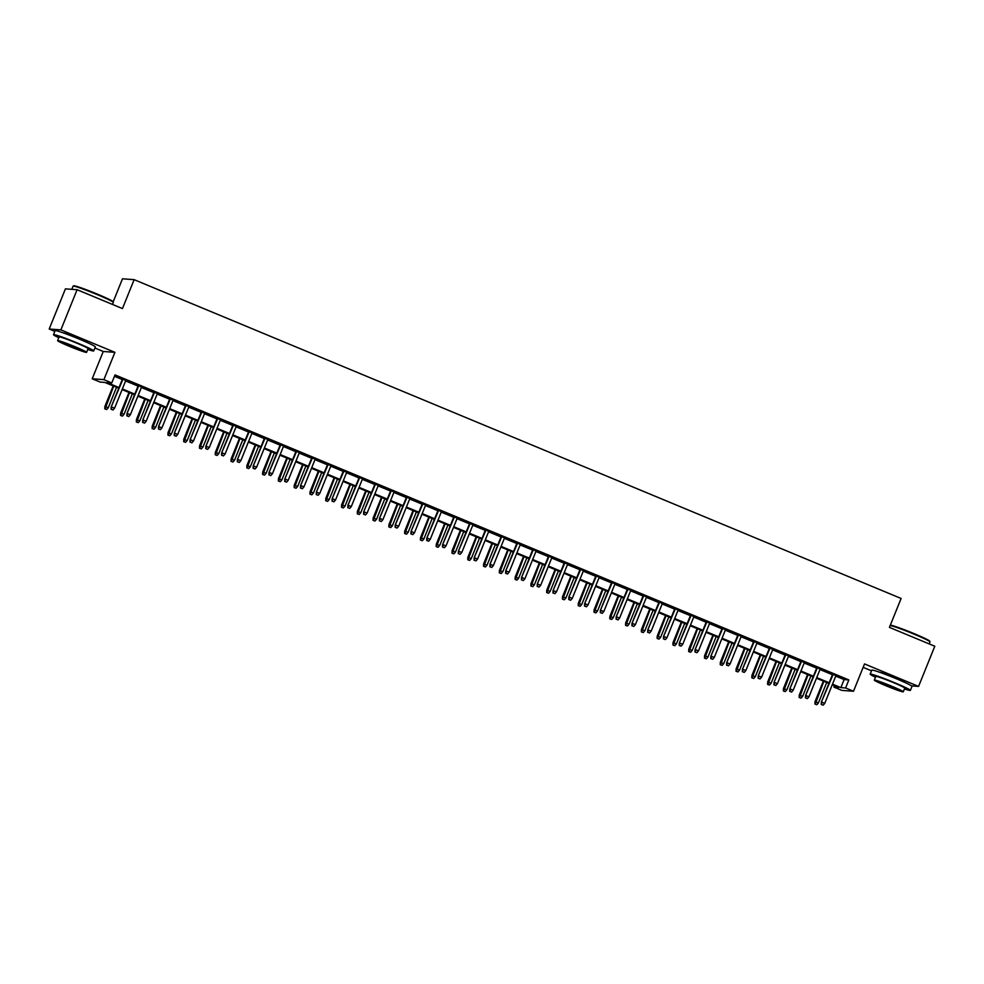 <?xml version="1.0" encoding="UTF-8"?>
<svg xmlns="http://www.w3.org/2000/svg" width="984" height="984" viewBox="0 0 984 984"><rect width="100%" height="100%" fill="white"/><g stroke="black" fill="none" stroke-linecap="round" stroke-linejoin="round"><path stroke-width="1.48" d="M88.031 342.912A13.53 0.763 -158 0 0 78.007 338.152A13.53 0.763 -158 0 0 63.136 332.85M904.702 682.379A13.53 0.763 -158 0 0 894.69 677.632A13.53 0.763 -158 0 0 879.819 672.33M118.756 388.213L104.833 382.419L100.11 382.075L92.213 378.791L103.886 379.652L111.782 382.924L107.047 382.579L119.015 387.561M94.895 348.016L103.246 351.485L92.213 378.791M103.246 351.485L114.919 352.346L60.873 329.874L77.096 289.714L65.424 288.865L49.2 329.025L54.833 331.362M113.135 301.928L122.483 278.804L134.144 279.665L901.11 598.469L889.425 627.386L934.8 646.242L918.576 686.401L864.53 663.929L853.497 691.235L841.824 690.387L833.928 687.103L838.663 687.459L832.255 684.79M863.14 667.361L871.504 670.83M834.494 685.725L833.928 687.103M60.873 329.874L49.2 329.025M911.565 685.885L918.576 686.401M125.804 380.427L122.459 379.037M141.585 386.995L138.24 385.605M157.366 393.551L154.021 392.161M173.147 400.107L169.802 398.717M188.928 406.675L185.582 405.285M204.709 413.231L201.363 411.841M220.49 419.787L217.144 418.397M236.271 426.355L232.925 424.965M252.052 432.911L248.706 431.521M267.832 439.467L264.487 438.077M283.613 446.035L280.268 444.645M299.394 452.591L296.049 451.201M315.175 459.147L311.83 457.757M330.956 465.715L327.611 464.325M346.737 472.271L343.391 470.881M362.518 478.827L359.172 477.437M378.299 485.383L374.953 484.005M394.08 491.951L390.734 490.561M409.861 498.507L406.515 497.117M425.642 505.063L422.308 503.685M441.422 511.631L438.089 510.241M457.203 518.187L453.87 516.797M472.984 524.743L469.651 523.365M488.765 531.311L485.432 529.921M504.546 537.867L501.213 536.477M520.327 544.423L516.994 543.033M536.108 550.991L532.774 549.601M551.889 557.547L548.555 556.157M567.67 564.103L564.336 562.713M583.451 570.671L580.117 569.281M599.231 577.227L595.898 575.837M615.012 583.783L611.679 582.393M630.793 590.351L627.46 588.961M646.574 596.907L643.241 595.517M662.355 603.463L659.022 602.073M678.136 610.031L674.803 608.641M693.917 616.587L690.584 615.197M709.71 623.143L706.364 621.753M725.491 629.711L722.145 628.321M741.272 636.267L737.926 634.877M757.053 642.823L753.707 641.433M772.834 649.379L769.488 648.001M788.614 655.947L785.269 654.557M804.395 662.503L801.05 661.113M820.176 669.059L816.831 667.681M835.76 676.106L844.112 679.587L848.848 679.932L115.017 374.892L111.782 382.924M114.464 376.282L122.262 379.529M125.608 380.919L138.043 386.085M141.388 387.475L153.824 392.653M157.169 394.031L169.605 399.209M172.95 400.599L185.386 405.765M188.731 407.155L201.167 412.333M204.512 413.711L216.947 418.889M220.293 420.279L232.728 425.445M236.074 426.835L248.509 432.001M251.855 433.391L264.29 438.569M267.636 439.959L280.071 445.125M283.417 446.515L295.852 451.681M299.197 453.071L311.633 458.249M314.978 459.639L327.414 464.805M330.759 466.195L343.195 471.361M346.54 472.751L358.976 477.929M362.321 479.319L374.756 484.485M378.102 485.875L390.55 491.041M393.883 492.43L406.331 497.609M409.664 498.999L422.111 504.165M425.445 505.555L437.892 510.721M441.226 512.111L453.673 517.289M457.007 518.679L469.454 523.845M472.787 525.235L485.235 530.401M488.568 531.791L501.016 536.969M504.349 538.359L516.797 543.525M520.13 544.915L532.578 550.081M535.911 551.471L548.359 556.649M551.692 558.026L564.139 563.205M567.473 564.595L579.92 569.761M583.254 571.15L595.701 576.329M599.035 577.706L611.482 582.885M614.816 584.275L627.263 589.441M630.596 590.831L643.044 596.009M646.377 597.386L658.825 602.565M662.171 603.955L674.606 609.121M677.951 610.51L690.387 615.677M693.732 617.066L706.168 622.245M709.513 623.635L721.949 628.801M725.294 630.191L737.729 635.356M741.075 636.746L753.51 641.925M756.856 643.315L769.291 648.481M772.637 649.87L785.072 655.036M788.418 656.426L800.853 661.605M804.199 662.995L816.634 668.161M819.979 669.551L832.415 674.716M835.957 675.627L832.612 674.237M114.919 352.346L103.886 379.652M848.848 679.932L845.6 687.964L853.497 691.235M77.096 289.714L122.459 308.57L134.144 279.665M828.909 683.4L816.474 678.234M813.128 676.844L800.693 671.666M797.347 670.276L784.912 665.11M781.567 663.72L769.131 658.554M765.786 657.164L753.35 651.986M750.005 650.596L737.569 645.43M734.224 644.04L721.776 638.874M718.443 637.484L705.995 632.306M702.662 630.916L690.214 625.75M686.881 624.36L674.434 619.194M671.1 617.804L658.653 612.626M655.319 611.236L642.872 606.07M639.538 604.68L627.091 599.514M623.758 598.124L611.31 592.946M607.977 591.556L595.529 586.39M592.196 585L579.748 579.834M576.415 578.444L563.967 573.266M560.634 571.889L548.186 566.71M544.853 565.32L532.406 560.154M529.072 558.764L516.625 553.586M513.291 552.208L500.844 547.03M497.51 545.64L485.063 540.474M481.729 539.084L469.282 533.918M465.949 532.529L453.501 527.35M450.168 525.96L437.72 520.794M434.374 519.404L421.939 514.238M418.594 512.848L406.158 507.67M402.813 506.28L390.377 501.114M387.032 499.724L374.596 494.558M371.251 493.168L358.816 487.99M355.47 486.6L343.035 481.434M339.689 480.044L327.254 474.878M323.908 473.488L311.473 468.31M308.127 466.92L295.692 461.754M292.346 460.364L279.911 455.198M276.565 453.808L264.13 448.63M260.785 447.24L248.349 442.074M245.004 440.684L232.568 435.518M229.223 434.128L216.787 428.95M213.442 427.56L201.007 422.394M197.661 421.004L185.226 415.838M181.88 414.448L169.445 409.27M166.099 407.893L153.664 402.714M150.318 401.324L137.883 396.158M134.537 394.768L122.102 389.59M832.513 684.138L840.865 687.619L845.6 687.964M122.36 388.951L134.796 394.117M138.141 395.507L150.577 400.685M153.922 402.062L166.357 407.241M169.703 408.631L182.138 413.797M185.484 415.187L197.919 420.365M201.265 421.742L213.7 426.921M217.046 428.311L229.481 433.477M232.827 434.867L245.274 440.032M248.608 441.422L261.055 446.601M264.388 447.991L276.836 453.157M280.169 454.546L292.617 459.712M295.95 461.102L308.398 466.281M311.731 467.671L324.179 472.837M327.512 474.226L339.96 479.392M343.293 480.782L355.741 485.961M359.074 487.351L371.522 492.517M374.855 493.906L387.302 499.072M390.636 500.462L403.083 505.641M406.417 507.031L418.864 512.197M422.197 513.587L434.645 518.752M437.978 520.142L450.426 525.321M453.759 526.711L466.207 531.877M469.54 533.266L481.988 538.433M485.321 539.822L497.769 545.001M501.102 546.391L513.55 551.557M516.883 552.947L529.331 558.112M532.676 559.502L545.111 564.681M548.457 566.058L560.892 571.237M564.238 572.626L576.673 577.793M580.019 579.182L592.454 584.361M595.8 585.738L608.235 590.917M611.581 592.307L624.016 597.472M627.361 598.862L639.797 604.028M643.142 605.418L655.578 610.597M658.923 611.986L671.359 617.153M674.704 618.542L687.139 623.708M690.485 625.098L702.92 630.277M706.266 631.666L718.701 636.832M722.047 638.222L734.482 643.388M737.828 644.778L750.263 649.957M753.609 651.346L766.044 656.513M769.39 657.902L781.825 663.068M785.171 664.458L797.606 669.637M800.951 671.026L813.387 676.192M816.732 677.582L829.168 682.748M844.112 679.587L840.865 687.619M832.71 674.003L821.332 702.158L833.202 674.212M821.566 704.532L823.141 705.196L821.566 704.532L821.898 702.195L824.74 703.375L836.043 675.393M821.332 702.158L821.246 704.507M823.141 705.196L824.74 703.375M814.936 704.052L816.831 704.729L814.936 704.052L815.023 701.69L818.43 702.908L826.695 682.478M815.256 704.077L823.854 681.297M815.023 701.69L823.35 681.088M818.43 702.908L816.831 704.729M890.225 625.406L890.495 625.295A21.168 1.193 22 0 1 913.915 633.548A21.168 1.193 22 0 1 929.696 641.125L929.978 641.802A21.685 1.23 -158 0 0 913.816 634.04A21.685 1.23 -158 0 0 890.163 625.553M929.167 643.905L929.991 641.875A21.685 1.23 -158 0 0 929.978 641.802M904.444 688.911A21.685 1.23 -158 0 0 910.385 690.387A21.685 1.23 -158 0 0 894.222 682.552A21.685 1.23 -158 0 0 870.163 674.138A21.685 1.23 -158 0 0 875.477 677.201M910.385 690.387L912.008 686.377A21.685 1.23 -158 0 0 895.846 678.542A21.685 1.23 -158 0 0 871.787 670.129L870.163 674.138M874.309 680.104L875.797 676.414A15.621 0.886 22 0 1 893.115 682.478A15.621 0.886 22 0 1 904.763 688.111L903.263 691.814A15.621 0.886 -158 0 0 891.627 686.168A15.621 0.886 -158 0 0 874.309 680.104A15.621 0.886 -158 0 0 885.944 685.75A15.621 0.886 -158 0 0 903.263 691.814M890.618 686.094L879.45 682.195L898.121 689.735L890.618 686.094M73.148 286.11L73.825 285.815A21.168 1.193 22 0 1 97.244 294.081A21.168 1.193 22 0 1 113.025 301.657L113.308 302.334A21.685 1.23 -158 0 0 97.145 294.573A21.685 1.23 -158 0 0 73.148 286.11A21.685 1.23 -158 0 0 73.087 286.159L71.807 289.333M112.496 304.437L113.32 302.408A21.685 1.23 -158 0 0 113.308 302.334M87.76 349.431A21.685 1.23 -158 0 0 93.714 350.919A21.685 1.23 -158 0 0 77.551 343.084A21.685 1.23 -158 0 0 53.493 334.671A21.685 1.23 -158 0 0 58.806 337.733M93.714 350.919L95.337 346.909A21.685 1.23 -158 0 0 79.163 339.062A21.685 1.23 -158 0 0 55.116 330.649L53.493 334.671M57.626 340.636L59.126 336.946A15.621 0.886 22 0 1 76.444 342.998A15.621 0.886 22 0 1 88.08 348.643L86.592 352.333A15.621 0.886 -158 0 0 74.944 346.7A15.621 0.886 -158 0 0 57.626 340.636A15.621 0.886 -158 0 0 69.274 346.282A15.621 0.886 -158 0 0 86.592 352.333M73.935 346.626L62.779 342.715L70.282 346.356L81.438 350.255L73.935 346.626M816.929 667.447L805.552 695.59L817.421 667.656M805.785 697.976L807.36 698.628L805.785 697.976L806.117 695.639L808.959 696.82L820.262 668.837M805.552 695.59L805.466 697.951M807.36 698.628L808.959 696.82M801.148 660.879L789.771 689.034L801.64 661.088M790.004 691.42L791.579 692.072L790.004 691.42L790.336 689.071L793.178 690.251L804.481 662.269M789.771 689.034L789.685 691.395M791.579 692.072L793.178 690.251M785.367 654.323L773.99 682.478L785.859 654.532M774.224 684.852L775.798 685.516L774.224 684.852L774.556 682.515L777.397 683.696L788.701 655.713M773.99 682.478L773.904 684.827M775.798 685.516L777.397 683.696M769.586 647.767L758.209 675.91L770.078 647.976M758.443 678.296L760.017 678.948L758.443 678.296L758.775 675.959L761.616 677.14L772.92 649.157M758.209 675.91L758.123 678.271M760.017 678.948L761.616 677.14M799.156 697.496L801.05 698.173L799.156 697.496L799.242 695.135L802.649 696.352L810.914 675.922M799.475 697.508L808.073 674.741M799.242 695.135L807.569 674.532M802.649 696.352L801.05 698.173M783.375 690.928L785.269 691.604L783.375 690.928L783.461 688.566L786.868 689.796L795.134 669.354M783.694 690.952L792.292 668.173M783.461 688.566L791.788 667.964M786.868 689.796L785.269 691.604M767.594 684.372L769.488 685.048L767.594 684.372L767.68 682.01L771.087 683.228L779.353 662.798M767.914 684.397L776.511 661.617M767.68 682.01L776.007 661.408M771.087 683.228L769.488 685.048M751.813 677.816L753.707 678.493L751.813 677.816L751.899 675.454L755.306 676.672L763.572 656.242M752.133 677.841L760.73 655.061M751.899 675.454L760.226 654.852M755.306 676.672L753.707 678.493M753.806 641.199L742.428 669.354L754.298 641.408M742.662 671.74L744.236 672.392L742.662 671.74L742.994 669.391L745.835 670.571L757.139 642.589M742.428 669.354L742.342 671.715M744.236 672.392L745.835 670.571M736.032 671.248L737.926 671.937L736.032 671.248L736.118 668.886L739.525 670.116L747.779 649.674M736.352 671.273L744.949 648.493M736.118 668.886L744.445 648.284M739.525 670.116L737.926 671.937M738.025 634.643L726.647 662.798L738.517 634.852M726.881 665.172L728.455 665.836L726.881 665.172L727.213 662.835L730.054 664.015L741.358 636.033M726.647 662.798L726.561 665.159M728.455 665.836L730.054 664.015M722.244 628.087L710.866 656.23L722.736 628.296M711.1 658.616L712.674 659.268L711.1 658.616L711.432 656.279L714.273 657.46L725.577 629.477M710.866 656.23L710.78 658.591M712.674 659.268L714.273 657.46M706.451 621.531L695.085 649.674L706.955 621.728M695.307 652.06L696.893 652.712L695.307 652.06L695.651 649.711L698.492 650.891L709.796 622.909M695.085 649.674L694.999 652.035M696.893 652.712L698.492 650.891M690.67 614.963L679.304 643.118L691.174 615.172M679.526 645.492L681.112 646.156L679.526 645.492L679.87 643.155L682.711 644.336L694.015 616.353M679.304 643.118L679.218 645.479M681.112 646.156L682.711 644.336M674.889 608.407L663.524 636.55L675.393 608.616M663.745 638.936L665.332 639.588L663.745 638.936L664.089 636.599L666.931 637.78L678.234 609.797M663.524 636.55L663.437 638.911M665.332 639.588L666.931 637.78M720.251 664.692L722.145 665.369L720.251 664.692L720.337 662.33L723.744 663.56L731.998 643.118M720.571 664.717L729.169 641.937M720.337 662.33L728.664 641.728M723.744 663.56L722.145 665.369M704.47 658.136L706.364 658.813L704.47 658.136L704.556 655.774L707.963 656.992L716.217 636.562M704.79 658.161L713.388 635.381M704.556 655.774L712.883 635.172M707.963 656.992L706.364 658.813M688.689 651.568L690.584 652.257L688.689 651.568L688.775 649.219L692.183 650.436L700.436 629.994M689.009 651.592L697.594 628.813M688.775 649.219L697.102 628.604M692.183 650.436L690.584 652.257M672.908 645.012L674.803 645.689L672.908 645.012L672.995 642.65L676.402 643.88L684.655 623.438M673.228 645.037L681.814 622.257M672.995 642.65L681.322 622.048M676.402 643.88L674.803 645.689M657.127 638.456L659.022 639.133L657.127 638.456L657.214 636.094L660.621 637.312L668.874 616.882M657.447 638.481L666.033 615.701M657.214 636.094L665.541 615.492M660.621 637.312L659.022 639.133M659.108 601.851L647.743 629.994L659.612 602.048M647.964 632.38L649.551 633.032L647.964 632.38L648.308 630.031L651.15 631.211L662.453 603.229M647.743 629.994L647.656 632.355M649.551 633.032L651.15 631.211M641.347 631.888L643.241 632.577L641.347 631.888L641.433 629.539L644.84 630.756L653.093 610.314M641.666 631.913L650.252 609.133M641.433 629.539L649.76 608.936M644.84 630.756L643.241 632.577M643.327 595.283L631.962 623.438L643.831 595.492M632.183 625.812L633.77 626.476L632.183 625.812L632.528 623.475L635.369 624.656L646.673 596.673M631.962 623.438L631.876 625.799M633.77 626.476L635.369 624.656M625.566 625.332L627.46 626.009L625.566 625.332L625.652 622.97L629.059 624.2L637.312 603.758M625.885 625.357L634.471 602.577M625.652 622.97L633.979 602.368M629.059 624.2L627.46 626.009M627.546 588.727L616.181 616.87L628.05 588.936M616.402 619.256L617.989 619.908L616.402 619.256L616.747 616.919L619.588 618.1L630.892 590.117M616.181 616.87L616.095 619.231M617.989 619.908L619.588 618.1M609.785 618.776L611.679 619.453L609.785 618.776L609.871 616.414L613.278 617.632L621.531 597.202M610.105 618.801L618.69 596.021M609.871 616.414L618.198 595.812M613.278 617.632L611.679 619.453M611.765 582.171L600.4 610.314L612.269 582.368M600.621 612.7L602.208 613.352L600.621 612.7L600.966 610.351L603.807 611.531L615.111 583.549M600.4 610.314L600.314 612.675M602.208 613.352L603.807 611.531M594.004 612.208L595.898 612.897L594.004 612.208L594.09 609.859L597.497 611.076L605.75 590.634M594.324 612.232L602.909 589.453M594.09 609.859L602.417 589.256M597.497 611.076L595.898 612.897M595.984 575.603L584.619 603.758L596.488 575.812M584.84 606.144L586.427 606.796L584.84 606.144L585.185 603.795L588.026 604.976L599.33 576.993M584.619 603.758L584.533 606.119M586.427 606.796L588.026 604.976M578.223 605.652L580.117 606.328L578.223 605.652L578.309 603.29L581.716 604.52L589.969 584.078M578.543 605.677L587.128 582.897M578.309 603.29L586.636 582.688M581.716 604.52L580.117 606.328M580.203 569.047L568.838 597.19L580.708 569.256M569.059 599.576L570.646 600.24L569.059 599.576L569.404 597.239L572.245 598.42L583.549 570.437M568.838 597.19L568.752 599.551M570.646 600.24L572.245 598.42M562.442 599.096L564.336 599.773L562.442 599.096L562.528 596.734L565.935 597.952L574.189 577.522M562.75 599.121L571.347 576.341M562.528 596.734L570.855 576.132M565.935 597.952L564.336 599.773M564.422 562.491L553.057 590.634L564.927 562.7M553.279 593.02L554.865 593.672L553.279 593.02L553.623 590.683L556.464 591.864L567.768 563.881M553.057 590.634L552.971 592.995M554.865 593.672L556.464 591.864M548.641 555.923L537.276 584.078L549.146 556.132M537.498 586.464L539.084 587.116L537.498 586.464L537.842 584.115L540.683 585.296L551.987 557.313M537.276 584.078L537.19 586.439M539.084 587.116L540.683 585.296M532.861 549.367L521.495 577.522L533.365 549.576M521.717 579.896L523.303 580.56L521.717 579.896L522.061 577.559L524.903 578.74L536.206 550.757M521.495 577.522L521.409 579.871M523.303 580.56L524.903 578.74M517.08 542.811L505.714 570.954L517.584 543.02M505.936 573.34L507.523 573.992L505.936 573.34L506.28 571.003L509.122 572.184L520.425 544.201M505.714 570.954L505.628 573.315M507.523 573.992L509.122 572.184M501.299 536.243L489.934 564.398L501.803 536.452M490.155 566.784L491.742 567.436L490.155 566.784L490.499 564.435L493.341 565.615L504.644 537.633M489.934 564.398L489.847 566.759M491.742 567.436L493.341 565.615M485.518 529.687L474.153 557.842L486.022 529.896M474.374 560.216L475.948 560.88L474.374 560.216L474.719 557.879L477.56 559.06L488.863 531.077M474.153 557.842L474.067 560.191M475.948 560.88L477.56 559.06M469.737 523.131L458.372 551.274L470.241 523.34M458.593 553.66L460.168 554.312L458.593 553.66L458.938 551.323L461.779 552.504L473.083 524.521M458.372 551.274L458.286 553.635M460.168 554.312L461.779 552.504M453.956 516.563L442.591 544.718L454.46 516.772M442.812 547.104L444.387 547.756L442.812 547.104L443.157 544.755L445.998 545.936L457.302 517.953M442.591 544.718L442.505 547.079M444.387 547.756L445.998 545.936M438.175 510.007L426.81 538.162L438.679 510.216M427.031 540.536L428.606 541.2L427.031 540.536L427.376 538.199L430.217 539.38L441.521 511.397M426.81 538.162L426.712 540.511M428.606 541.2L430.217 539.38M422.394 503.451L411.017 531.594L422.899 503.66M411.251 533.98L412.825 534.632L411.251 533.98L411.595 531.643L414.436 532.824L425.74 504.841M411.017 531.594L410.931 533.955M412.825 534.632L414.436 532.824M406.613 496.883L395.236 525.038L407.118 497.092M395.47 527.424L397.044 528.076L395.47 527.424L395.814 525.075L398.655 526.255L409.959 498.273M395.236 525.038L395.15 527.399M397.044 528.076L398.655 526.255M390.832 490.327L379.455 518.482L391.337 490.536M379.689 520.856L381.263 521.52L379.689 520.856L380.033 518.519L382.874 519.7L394.178 491.717M379.455 518.482L379.369 520.831M381.263 521.52L382.874 519.7M375.052 483.771L363.674 511.914L375.556 483.98M363.908 514.3L365.482 514.952L363.908 514.3L364.252 511.963L367.094 513.144L378.397 485.161M363.674 511.914L363.588 514.275M365.482 514.952L367.094 513.144M359.271 477.203L347.893 505.358L359.775 477.412M348.127 507.744L349.701 508.396L348.127 507.744L348.471 505.395L351.3 506.576L362.616 478.593M347.893 505.358L347.807 507.719M349.701 508.396L351.3 506.576M343.49 470.647L332.112 498.802L343.994 470.856M332.346 501.176L333.92 501.84L332.346 501.176L332.69 498.839L335.519 500.02L346.835 472.037M332.112 498.802L332.026 501.163M333.92 501.84L335.519 500.02M327.709 464.091L316.331 492.234L328.213 464.3M316.565 494.62L318.139 495.272L316.565 494.62L316.909 492.283L319.738 493.464L331.054 465.481M316.331 492.234L316.245 494.595M318.139 495.272L319.738 493.464M311.928 457.535L300.55 485.678L312.432 457.732M300.784 488.064L302.359 488.716L300.784 488.064L301.116 485.715L303.958 486.896L315.274 458.913M300.55 485.678L300.464 488.039M302.359 488.716L303.958 486.896M296.147 450.967L284.77 479.122L296.651 451.176M285.003 481.496L286.578 482.16L285.003 481.496L285.335 479.159L288.177 480.34L299.493 452.357M284.77 479.122L284.683 481.483M286.578 482.16L288.177 480.34M546.661 592.528L548.555 593.217L546.661 592.528L546.747 590.179L550.154 591.396L558.408 570.966M546.969 592.553L555.566 569.785M546.747 590.179L555.074 569.576M550.154 591.396L548.555 593.217M530.88 585.972L532.774 586.649L530.88 585.972L530.966 583.61L534.373 584.84L542.627 564.398M531.188 585.997L539.786 563.217M530.966 583.61L539.293 563.008M534.373 584.84L532.774 586.649M515.099 579.416L516.994 580.093L515.099 579.416L515.186 577.054L518.593 578.272L526.846 557.842M515.407 579.441L524.005 556.661M515.186 577.054L523.513 556.452M518.593 578.272L516.994 580.093M499.318 572.86L501.213 573.537L499.318 572.86L499.405 570.499L502.812 571.716L511.065 551.286M499.626 572.872L508.224 550.105M499.405 570.499L507.732 549.896M502.812 571.716L501.213 573.537M483.538 566.292L485.432 566.968L483.538 566.292L483.624 563.93L487.031 565.16L495.284 544.718M483.845 566.317L492.443 543.537M483.624 563.93L491.951 543.328M487.031 565.16L485.432 566.968M467.757 559.736L469.651 560.413L467.757 559.736L467.843 557.375L471.25 558.592L479.503 538.162M468.064 559.761L476.662 536.981M467.843 557.375L476.17 536.772M471.25 558.592L469.651 560.413M451.976 553.18L453.87 553.857L451.976 553.18L452.062 550.819L455.469 552.036L463.722 531.606M452.283 553.192L460.881 530.425M452.062 550.819L460.377 530.216M455.469 552.036L453.87 553.857M436.195 546.612L438.089 547.288L436.195 546.612L436.281 544.25L439.688 545.48L447.941 525.038M436.502 546.637L445.1 523.857M436.281 544.25L444.596 523.648M439.688 545.48L438.089 547.288M420.414 540.056L422.308 540.733L420.414 540.056L420.5 537.694L423.907 538.912L432.161 518.482M420.721 540.081L429.319 517.301M420.5 537.694L428.815 517.092M423.907 538.912L422.308 540.733M404.633 533.5L406.527 534.177L404.633 533.5L404.719 531.139L408.126 532.356L416.38 511.926M404.941 533.513L413.538 510.745M404.719 531.139L413.034 510.536M408.126 532.356L406.527 534.177M388.852 526.932L390.746 527.608L388.852 526.932L388.938 524.57L392.345 525.8L400.599 505.358M389.16 526.957L397.757 504.177M388.938 524.57L397.253 503.968M392.345 525.8L390.746 527.608M373.071 520.376L374.966 521.053L373.071 520.376L373.157 518.014L376.564 519.232L384.818 498.802M373.379 520.401L381.976 497.621M373.157 518.014L381.472 497.412M376.564 519.232L374.966 521.053M357.29 513.82L359.185 514.497L357.29 513.82L357.377 511.459L360.784 512.676L369.037 492.246M357.598 513.845L366.196 491.065M357.377 511.459L365.691 490.856M360.784 512.676L359.185 514.497M341.509 507.252L343.404 507.941L341.509 507.252L341.596 504.89L345.003 506.12L353.256 485.678M341.817 507.277L350.415 484.497M341.596 504.89L349.91 484.288M345.003 506.12L343.404 507.941M325.729 500.696L327.611 501.373L325.729 500.696L325.815 498.334L329.222 499.564L337.475 479.122M326.036 500.721L334.634 477.941M325.815 498.334L334.129 477.732M329.222 499.564L327.611 501.373M309.948 494.14L311.83 494.817L309.948 494.14L310.034 491.779L313.441 492.996L321.694 472.566M310.255 494.165L318.853 471.385M310.034 491.779L318.349 471.176M313.441 492.996L311.83 494.817M294.167 487.572L296.049 488.261L294.167 487.572L294.253 485.223L297.66 486.44L305.913 465.998M294.474 487.597L303.072 464.817M294.253 485.223L302.568 464.608M297.66 486.44L296.049 488.261M278.374 481.016L280.268 481.693L278.374 481.016L278.46 478.654L281.879 479.884L290.132 459.442M278.693 481.041L287.291 458.261M278.46 478.654L286.787 458.052M281.879 479.884L280.268 481.693M280.366 444.411L268.989 472.554L280.87 444.62M269.222 474.94L270.797 475.592L269.222 474.94L269.555 472.603L272.396 473.784L283.712 445.801M268.989 472.554L268.903 474.915M270.797 475.592L272.396 473.784M264.585 437.855L253.208 465.998L265.09 438.052M253.442 468.384L255.016 469.036L253.442 468.384L253.774 466.035L256.615 467.216L267.931 439.233M253.208 465.998L253.122 468.359M255.016 469.036L256.615 467.216M248.804 431.287L237.427 459.442L249.309 431.496M237.661 461.816L239.235 462.48L237.661 461.816L237.993 459.479L240.834 460.66L252.15 432.677M237.427 459.442L237.341 461.803M239.235 462.48L240.834 460.66M233.023 424.731L221.646 452.874L233.528 424.94M221.88 455.26L223.454 455.912L221.88 455.26L222.212 452.923L225.053 454.104L236.357 426.121M221.646 452.874L221.56 455.235M223.454 455.912L225.053 454.104M217.243 418.175L205.865 446.318L217.747 418.372M206.099 448.704L207.673 449.356L206.099 448.704L206.431 446.355L209.272 447.536L220.576 419.553M205.865 446.318L205.779 448.679M207.673 449.356L209.272 447.536M201.462 411.607L190.084 439.762L201.954 411.816M190.318 442.148L191.892 442.8L190.318 442.148L190.65 439.799L193.491 440.98L204.795 412.997M190.084 439.762L189.998 442.123M191.892 442.8L193.491 440.98M185.681 405.051L174.303 433.194L186.173 405.26M174.537 435.58L176.111 436.244L174.537 435.58L174.869 433.243L177.71 434.424L189.014 406.441M174.303 433.194L174.217 435.555M176.111 436.244L177.71 434.424M169.9 398.495L158.522 426.638L170.392 398.704M158.756 429.024L160.331 429.676L158.756 429.024L159.088 426.687L161.93 427.868L173.233 399.885M158.522 426.638L158.436 428.999M160.331 429.676L161.93 427.868M154.119 391.927L142.742 420.082L154.611 392.136M142.975 422.468L144.55 423.12L142.975 422.468L143.307 420.119L146.149 421.3L157.452 393.317M142.742 420.082L142.655 422.443M144.55 423.12L146.149 421.3M138.338 385.371L126.961 413.526L138.83 385.58M127.194 415.9L128.769 416.564L127.194 415.9L127.526 413.563L130.368 414.744L141.671 386.761M126.961 413.526L126.875 415.875M128.769 416.564L130.368 414.744M262.593 474.46L264.487 475.137L262.593 474.46L262.679 472.099L266.098 473.316L274.351 452.886M262.913 474.485L271.51 451.705M262.679 472.099L271.006 451.496M266.098 473.316L264.487 475.137M246.812 467.892L248.706 468.581L246.812 467.892L246.898 465.543L250.317 466.76L258.571 446.318M247.132 467.917L255.729 445.137M246.898 465.543L255.225 444.94M250.317 466.76L248.706 468.581M231.031 461.336L232.925 462.013L231.031 461.336L231.117 458.974L234.536 460.204L242.79 439.762M231.351 461.361L239.948 438.581M231.117 458.974L239.444 438.372M234.536 460.204L232.925 462.013M215.25 454.78L217.144 455.457L215.25 454.78L215.336 452.419L218.755 453.636L227.009 433.206M215.57 454.805L224.167 432.025M215.336 452.419L223.663 431.816M218.755 453.636L217.144 455.457M199.469 448.212L201.363 448.901L199.469 448.212L199.555 445.863L202.962 447.08L211.228 426.638M199.789 448.237L208.387 425.457M199.555 445.863L207.882 425.26M202.962 447.08L201.363 448.901M183.688 441.656L185.582 442.333L183.688 441.656L183.774 439.294L187.181 440.524L195.447 420.082M184.008 441.681L192.606 418.901M183.774 439.294L192.101 418.692M187.181 440.524L185.582 442.333M167.907 435.1L169.802 435.777L167.907 435.1L167.993 432.739L171.4 433.956L179.666 413.526M168.227 435.125L176.825 412.345M167.993 432.739L176.32 412.136M171.4 433.956L169.802 435.777M152.126 428.532L154.021 429.221L152.126 428.532L152.213 426.183L155.62 427.4L163.885 406.97M152.446 428.557L161.044 405.789M152.213 426.183L160.54 405.58M155.62 427.4L154.021 429.221M136.345 421.976L138.24 422.653L136.345 421.976L136.432 419.614L139.839 420.844L148.104 400.402M136.665 422.001L145.263 399.221M136.432 419.614L144.759 399.012M139.839 420.844L138.24 422.653M120.565 415.42L122.459 416.097L120.565 415.42L120.651 413.059L124.058 414.276L132.323 393.846M120.884 415.445L129.482 392.665M120.651 413.059L128.978 392.456M124.058 414.276L122.459 416.097M122.557 378.815L111.18 406.958L123.049 379.024M111.413 409.344L112.988 409.996L111.413 409.344L111.745 407.007L114.587 408.188L125.89 380.205M111.18 406.958L111.094 409.319M112.988 409.996L114.587 408.188M104.784 408.864L106.678 409.541L104.784 408.864L104.87 406.503L108.277 407.72L116.543 387.29M105.103 408.877L113.701 386.109M104.87 406.503L113.197 385.9M108.277 407.72L106.678 409.541"/></g></svg>
